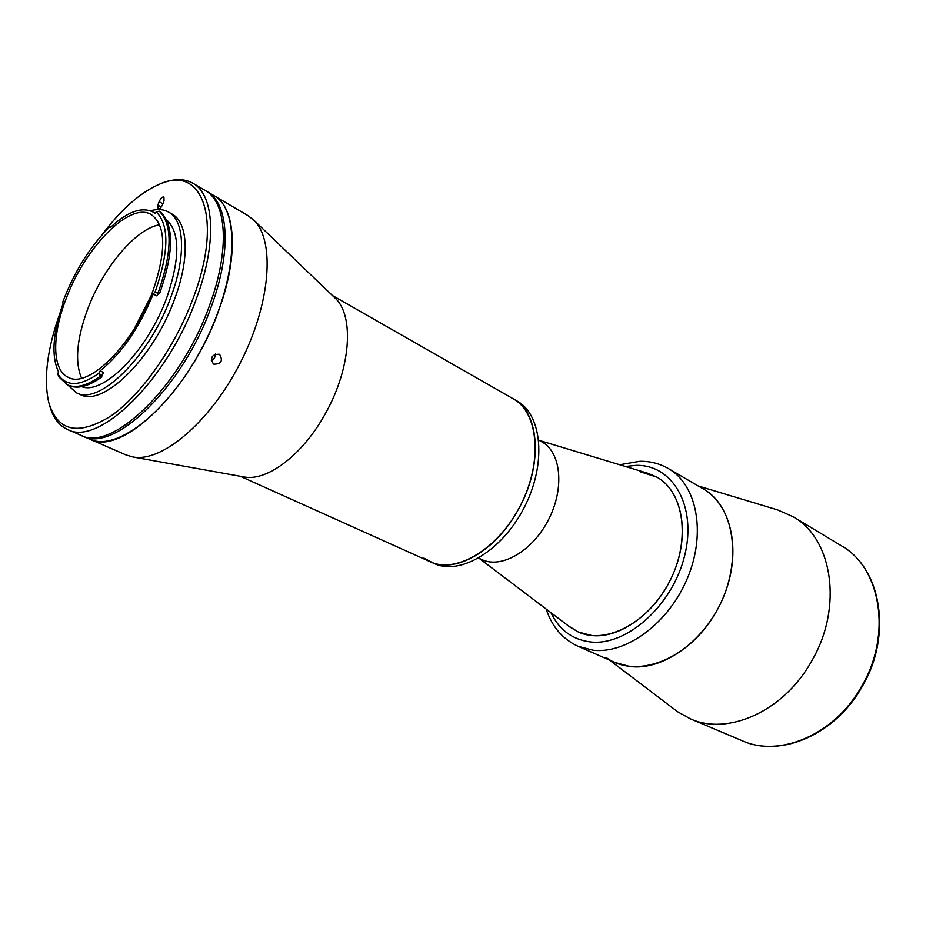<?xml version="1.0" encoding="UTF-8"?>
<svg xmlns="http://www.w3.org/2000/svg" width="926" height="926" viewBox="0 0 926 926"><rect width="100%" height="100%" fill="white"/><g stroke="black" fill="none" stroke-linecap="round" stroke-linejoin="round"><path stroke-width="1.39" d="M479.147 558.332L569.698 626.89L578.194 631.949C606.102 645.075 648.952 622.503 669.799 581.146C690.981 539.974 684.036 492.03 657.009 477.179L647.911 473.29L539.221 440.382M423.934 558.089L434.12 563.506C460.118 575.903 502.413 550.75 524.44 507.124C546.768 463.66 542.242 414.651 516.916 400.912L512.24 398.261M430.254 561.769C456.229 574.155 498.547 548.91 520.62 505.179C543.006 461.611 538.538 412.533 513.247 398.817C539.846 412.359 543.4 465.674 518.166 509.798C495.804 551.144 454.955 574.074 430.254 561.769L240.239 476.265M478.684 558.112L481.786 559.559C501.406 569.131 532.728 551.028 548.643 519.451C564.825 488.002 561.04 452.027 541.756 441.783L541.733 441.771M629.993 666.535L615.003 662.495L577.928 646.232L592.883 650.191C626.578 654.335 669.313 622.666 687.729 577.523C706.411 532.473 696.734 484.576 668.41 468.568L703.366 488.986C731.806 505.087 741.946 552.232 723.808 596.217C705.936 640.283 663.687 670.922 629.993 666.535M640.028 471.704L657.009 477.179C681.768 490.965 690.206 532.543 674.116 571.712C658.259 610.963 621.277 638.859 591.864 635.549L578.194 631.949L568.587 626.011M219.219 354.23L219.67 354.484C223.166 360.862 221.221 364.092 213.825 364.173L213.316 363.883C209.971 357.552 211.95 354.334 219.219 354.23M211.255 360.202C214.114 359.091 215.538 357.008 215.515 353.964M243.411 476.832L243.932 476.936C267.244 481.751 303.496 454.307 325.929 412.579C351.07 367.61 354.334 315.245 335.05 298.022L334.656 297.651M211.822 194.495L213.918 195.606C240.575 209.924 237.866 278.008 204.079 343.974C170.604 410.114 117.127 452.339 89.868 439.202L126.052 454.955L132.939 456.981C162.038 462.664 210.318 421.99 240.471 362.506C270.832 303.138 275.335 240.181 253.631 219.983L247.936 215.608L213.918 195.606C235.655 207.285 239.128 254.8 218.976 309.701C191.069 390.344 121.283 457.004 89.868 439.202L82.483 435.984C113.701 453.728 183.498 386.698 211.603 305.788C231.894 250.714 228.583 203.118 206.973 191.52L206.093 191.022M211.244 360.075C214.114 359.08 215.515 357.066 215.445 354.045L215.434 353.987M81.557 435.567L82.483 435.984M111.305 226.627L109.592 227.055L110.368 227.483M153.045 290.614C166.506 250.552 165.904 225.203 151.216 214.554C129.871 201.336 85.007 247.346 66.082 298.797C51.752 335.513 52.006 370.25 68.316 377.345C88.445 389.14 134.015 343.974 153.045 290.614M159.666 224.775C136.018 228.317 102.971 267.892 87.553 309.469C76.719 339.043 74.717 361.939 81.546 378.167M150.88 296.193L134.143 329.054M81.685 386.663C103.527 395.437 148.287 349.773 167.039 296.957C180.188 257.984 180.038 232.299 166.611 219.89M100.147 370.863L103.596 372.483L102.115 375.238L98.7 373.456L100.147 370.863C121.549 353.547 139.247 327.943 153.253 294.051L155.047 291.979L158.554 293.739L156.656 295.834L153.253 294.051M99.788 375.215L100.714 374.579M155.047 291.979L155.649 290.37C169.018 251.131 169.25 225.006 156.332 212.008L154.677 213.165L152.744 211.904C141.539 206.579 127.487 211.707 110.599 227.287L109.442 227.101C89.822 246.791 74.277 271.735 62.806 301.934L63.014 303.635C52.759 333.453 51.231 356.116 58.419 371.615L57.91 374.081L58.674 376.72L67.285 384.799C75.978 388.607 87.021 385.748 100.402 376.199L101.929 376.917C88.549 386.443 77.506 389.302 68.802 385.482L67.285 384.799M156.332 212.008L159.26 211.151C172.525 224.416 172.329 251.12 158.682 291.25L158.068 292.894L155.313 292.049M67.772 385.019L76.418 392.786L80.157 394.488C102.902 407.683 153.843 357.876 174.782 298.566C190.004 257.868 188.082 222.356 172.039 214.056L168.474 212.031C163.381 209.218 157.339 208.813 150.371 210.815M76.418 392.786C99.094 405.947 150.035 356.012 171.044 296.609C186.311 255.842 184.471 220.307 168.474 212.031M59.658 314.007C47.122 349.53 43.487 379.012 48.754 402.44C57.505 431.458 78.097 436.065 110.553 416.249C141.261 395.217 175.604 346.405 193.627 296.98C223.073 218.548 202.146 164.793 160.013 183.973C140.613 192.191 121.179 209.264 101.71 235.216M162.86 182.931C174.563 178.452 184.575 178.556 192.921 183.267C214.3 194.715 217.251 242.427 196.694 297.871C168.185 379.313 98.376 447.096 67.54 429.479C58.824 425.497 52.84 417.464 49.587 405.356M67.54 429.479L80.62 435.174C111.803 452.907 181.6 385.783 209.751 304.804C230.076 249.684 226.812 202.076 205.225 190.501L192.921 183.267M157.848 205.121L157.941 208.998C159.596 209.241 161.193 207.667 162.744 204.264L164.041 200.815L163.937 196.96C162.293 196.717 160.696 198.291 159.133 201.694L157.848 205.121L161.228 207.042M98.839 373.71L100.402 376.199M57.91 374.081C66.059 386.825 79.648 386.617 98.7 373.456M158.068 292.894L159.573 293.681C173.81 252.786 174.192 225.55 160.707 211.973L159.26 211.151M703.366 488.986C735.985 507.066 743.242 565.821 715.671 612.78C688.539 660.018 636.139 679.603 606.183 657.529M698.181 485.965L777.62 509.913L793.119 516.731C832.451 538.353 843.378 607.062 811.801 660.828C784.09 711.249 727.859 736.112 690.229 718.773L677.716 711.805L609.505 660.088M625.432 466.484L635.919 465.384C672.45 464.239 697.174 505.793 684.673 555.612C672.716 605.465 626.508 646.498 590.221 641.915C572.245 639.542 559.165 629.807 550.97 612.711M162.907 203.836L159.133 201.694M841.375 545.784C881.205 567.916 892.733 634.819 862.372 686.259C835.773 734.561 780.387 758.186 742.108 740.707C779.75 757.989 835.09 734.538 861.817 686.027C892.328 634.322 880.649 567.476 841.375 545.784L793.119 516.731M541.756 441.783L538.77 440.128M668.41 468.568C659.706 463.579 650.214 461.148 639.947 461.275L619.726 464.748M546.201 609.111C551.965 626.647 562.533 639.021 577.928 646.232M332.341 295.429L513.247 398.817M335.05 298.022L253.631 219.983M243.932 476.936L132.939 456.981M206.973 191.52L213.918 195.606M155.047 213.2L152.744 211.904M742.108 740.707L690.229 718.773"/></g></svg>
